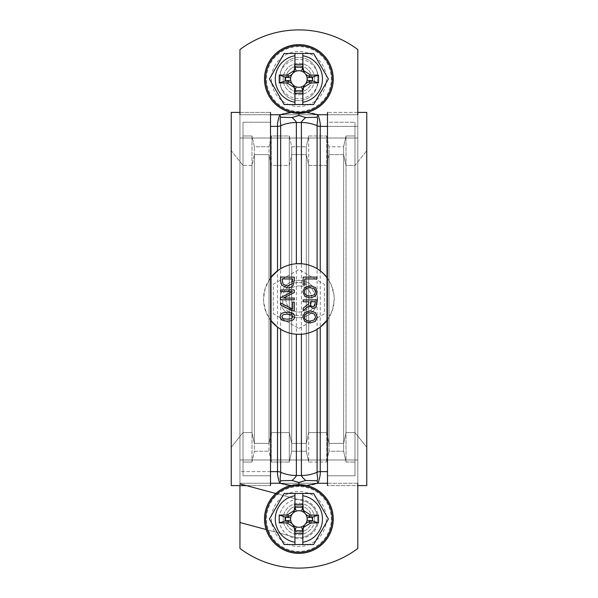 <?xml version="1.0" encoding="UTF-8"?>
<svg xmlns="http://www.w3.org/2000/svg" width="598" height="598" viewBox="0 0 598 598"><rect width="100%" height="100%" fill="white"/><g stroke="black" fill="none" stroke-linecap="round" stroke-linejoin="round"><path stroke-width="0.45" stroke-dasharray="2.99 2.24" d="M287.406 319.183L291.607 318.682L293.027 316.671L291.585 314.615L287.391 314.137L283.25 314.608L281.763 316.671L283.213 318.697L287.406 319.183M294.56 316.671C294.567 319.638 292.183 321.104 287.406 321.059C282.548 321.089 280.163 319.624 280.238 316.671C280.208 313.688 282.592 312.216 287.391 312.268C292.265 312.231 294.65 313.703 294.56 316.671M294.276 299.785L280.529 299.785L280.529 297.737L292.385 291.652L280.529 291.652L280.529 289.948L294.276 289.948L294.276 292.542L283.392 298.081L294.276 298.081L294.276 299.785M291.869 283.975L292.699 278.952L282.114 278.952L283.026 284.14L287.414 286.061L291.869 283.975M293.184 285.179C292.003 286.995 290.075 287.922 287.391 287.967L281.636 285.156L280.529 280.29L280.529 277.121L294.276 277.121L294.276 280.253L293.184 285.179M314.197 319.99L315.624 316.947L314.197 313.89L310.041 312.769C306.378 312.889 304.517 314.286 304.457 316.947C304.517 319.609 306.378 320.991 310.041 321.111L314.197 319.99M317.209 316.933L315.348 321.373L310.041 323.017L304.748 321.373L302.88 316.933L304.748 312.5L310.041 310.863L315.348 312.515L317.209 316.933M314.869 305.735L315.333 301.736L310.168 301.736L310.878 305.825L313.038 306.61L314.869 305.735M309.151 305.66L303.171 310.549L303.171 308.179L308.635 303.829L308.635 301.736L303.171 301.736L303.171 299.912L316.918 299.912L316.192 306.953L313.188 308.508L309.151 305.66M314.197 294.874L315.624 291.831L314.197 288.782L310.041 287.653C306.378 287.773 304.517 289.17 304.457 291.831C304.517 294.493 306.378 295.883 310.041 295.995L314.197 294.874M317.209 291.817L315.348 296.257L310.041 297.901L304.748 296.257L302.88 291.817L304.748 287.384L310.041 285.747L315.348 287.399L317.209 291.817M304.793 285.089L303.171 285.089L303.171 277.121L316.918 277.121L316.918 278.952L304.793 278.952L304.793 285.089M294.276 310.818L292.22 310.818L280.529 304.868L280.529 302.909L292.661 309.188L292.661 302.095L294.276 302.095L294.276 310.818M320.236 327.173A35.357 35.357 0 0 1 277.524 327.173M270.52 320.109A35.357 35.357 0 0 1 270.52 277.891L265.213 288.206L263.524 298.604L263.688 302.379L266.26 312.634L270.52 320.109M277.524 270.827A35.357 35.357 0 0 1 296.361 263.733M301.399 263.733A35.357 35.357 0 0 1 320.236 270.827M327.48 278.212A35.357 35.357 0 0 1 327.48 319.788L332.548 309.794L334.237 299.396L334.073 295.621L331.501 285.366L327.48 278.22M327.48 126.38L357.806 126.38L357.806 483.259L357.806 49.544A98.214 98.214 0 0 0 239.955 49.544A98.214 98.214 0 0 1 357.806 49.544L357.806 138.011L357.806 49.544A98.214 98.214 0 0 0 239.955 49.544L239.955 138.011L239.955 114.741L357.806 114.741L357.806 126.38L320.236 126.38L320.236 471.62C320.483 474.349 319.728 478.228 317.986 483.259L316.858 480.74C318.547 480.478 316.574 472.114 317.097 472.271A7.856 7.759 -0 0 1 320.236 471.62L327.48 471.62M298.88 484.619A34.378 34.378 0 0 1 333.258 518.997A34.378 34.378 0 0 1 298.88 553.367A34.378 34.378 0 0 1 264.503 518.997A34.378 34.378 0 0 1 298.88 484.619A34.378 34.378 0 0 1 333.258 518.997A34.378 34.378 0 0 1 298.88 553.367A34.378 34.378 0 0 1 264.503 518.997A34.378 34.378 0 0 1 298.88 484.619L298.88 485.03L306.565 485.486M306.565 112.514L298.88 112.97L298.88 113.381M239.955 483.887L239.955 483.259L239.955 483.887L303.709 500.967A18.658 18.658 0 0 1 316.903 523.826A18.658 18.658 0 0 1 294.052 537.019L266.17 529.544M275.828 493.5L303.709 500.967A18.658 18.658 0 0 1 316.903 523.826A18.658 18.658 0 0 1 294.052 537.019L239.955 522.525L239.955 548.456A98.214 98.214 0 0 0 357.806 548.456A98.214 98.214 0 0 1 239.955 548.456L239.955 522.525M270.52 471.62L239.955 471.62L239.955 483.259L239.955 138.011L239.955 548.456A98.214 98.214 0 0 0 357.806 548.456L357.806 138.011L357.806 548.456L357.806 483.259L239.955 483.259L239.955 126.38L239.955 471.62L277.524 471.62L277.524 126.38C277.278 123.651 278.033 119.772 279.774 114.741L280.903 117.26C279.214 117.522 281.187 125.886 280.664 125.73A7.856 7.759 180 0 1 277.524 126.38L270.52 126.38M280.223 76.058A18.658 18.658 0 0 1 298.88 57.401A18.658 18.658 0 0 1 317.538 76.058L317.538 81.956A18.658 18.658 0 0 1 298.88 100.614A18.658 18.658 0 0 1 280.223 81.956L280.223 76.058L280.223 81.956A18.658 18.658 0 0 0 298.88 100.614A18.658 18.658 0 0 0 317.538 81.956L317.538 76.058A18.658 18.658 0 0 0 298.88 57.401A18.658 18.658 0 0 0 280.223 76.058M318.525 79.003A19.644 19.644 0 0 1 289.058 96.016A19.644 19.644 0 0 1 289.058 61.998A19.644 19.644 0 0 1 318.525 79.003M318.525 518.997A19.644 19.644 0 0 1 289.058 536.002A19.644 19.644 0 0 1 289.058 501.984A19.644 19.644 0 0 1 318.525 518.997M298.88 505.93A13.059 13.059 0 0 0 287.571 525.522A13.059 13.059 0 0 0 310.19 525.522A13.059 13.059 0 0 0 298.88 505.93A13.059 13.059 0 0 1 310.19 525.522A13.059 13.059 0 0 1 287.571 525.522A13.059 13.059 0 0 1 298.88 505.93M298.88 65.944A13.059 13.059 0 0 0 287.571 85.536A13.059 13.059 0 0 0 310.19 85.536A13.059 13.059 0 0 0 298.88 65.944A13.059 13.059 0 0 1 310.19 85.536A13.059 13.059 0 0 1 287.571 85.536A13.059 13.059 0 0 1 298.88 65.944M316.858 117.26L317.986 114.741C319.728 119.772 320.483 123.651 320.236 126.38A7.856 7.759 -0 0 1 317.097 125.73C316.574 125.886 318.547 117.522 316.858 117.26L305.683 117.529L298.88 115.519L298.88 112.97L291.196 112.514M316.858 480.74L305.683 480.471L298.88 482.481L298.88 485.03C292.317 486.129 285.949 485.539 279.774 483.259C278.033 478.228 277.278 474.349 277.524 471.62A7.856 7.759 180 0 1 280.664 472.271C281.187 472.114 279.214 480.486 280.903 480.74L279.774 483.259L239.955 483.259L270.52 483.259M305.683 480.471C302.738 477.787 301.31 476.135 301.399 475.5L301.399 122.5C301.31 121.872 302.738 120.213 305.683 117.529M298.88 115.519L292.078 117.529C295.031 120.213 296.459 121.872 296.361 122.5L296.361 475.5C296.451 476.135 295.023 477.787 292.078 480.471L298.88 482.481M280.903 480.74L292.078 480.471M292.078 117.529L280.903 117.26M239.955 485.606L239.955 483.259L317.986 483.259C311.812 485.539 305.443 486.129 298.88 485.03L291.204 485.486M298.88 328.489L324.415 313.741L324.415 284.259L298.88 269.511L273.346 284.259L273.346 313.741L298.88 328.489L273.346 313.741L273.346 284.259L298.88 269.511L324.415 284.259L324.415 313.741L298.88 328.489M298.88 282.54A16.46 16.46 0 0 1 315.34 299A16.46 16.46 0 0 1 298.88 315.46A16.46 16.46 0 0 1 282.42 299A16.46 16.46 0 0 1 298.88 282.54A16.46 16.46 0 0 0 284.626 307.23A16.46 16.46 0 0 0 313.135 307.23A16.46 16.46 0 0 0 298.88 282.54M298.88 285.941A13.059 13.059 0 0 0 285.822 299A13.059 13.059 0 0 0 298.88 312.059A13.059 13.059 0 0 0 311.939 299A13.059 13.059 0 0 0 298.88 285.941A13.059 13.059 0 0 1 310.19 305.533A13.059 13.059 0 0 1 287.571 305.533A13.059 13.059 0 0 1 298.88 285.941M292.497 84.296L292.885 84.729A8.29 8.29 0 0 1 292.676 84.497L291.293 83.144M305.264 73.718L304.875 73.277A8.29 8.29 0 0 1 305.085 73.517L306.468 74.87M303.717 87.099L302.812 98.625L302.812 90.791L303.56 87.443M294.949 102.265L294.949 90.791L294.201 87.443M294.949 59.366L294.949 67.223L294.201 70.564M302.812 55.741L302.812 67.223L303.56 70.564M302.812 64.599L302.812 59.366M294.949 93.408L294.949 98.648L294.044 87.091M302.812 93.408L302.812 102.265M294.949 64.599L294.949 55.741M294.949 53.469L302.812 53.469M302.812 104.538L294.949 104.538M333.258 79.003A34.378 34.378 0 0 1 298.88 113.381A34.378 34.378 0 0 1 264.503 79.003A34.378 34.378 0 0 1 298.88 44.633A34.378 34.378 0 0 1 333.258 79.003A34.378 34.378 0 0 1 298.88 113.381A34.378 34.378 0 0 1 264.503 79.003A34.378 34.378 0 0 1 298.88 44.633A34.378 34.378 0 0 1 333.258 79.003M314.593 79.003A15.712 15.712 0 0 0 291.024 65.399A15.712 15.712 0 0 0 291.024 92.615A15.712 15.712 0 0 0 314.593 79.003A15.712 15.712 0 0 1 298.88 94.723A15.712 15.712 0 0 1 283.168 79.003A15.712 15.712 0 0 1 298.88 63.291A15.712 15.712 0 0 1 314.593 79.003M285.822 79.003A13.059 13.059 0 0 0 305.414 90.32A13.059 13.059 0 0 0 305.414 67.694A13.059 13.059 0 0 0 285.822 79.003M292.497 524.282L292.885 524.723A8.29 8.29 0 0 1 292.676 524.483L291.293 523.13M305.264 513.704L304.875 513.271A8.29 8.29 0 0 1 305.092 513.503L306.468 514.856M302.812 538.634L302.812 530.777L303.56 527.436M294.949 542.259L294.949 530.777L294.201 527.436M294.044 510.894L294.949 499.375L294.949 507.209L294.201 510.557M302.812 495.735L302.812 507.209L303.56 510.557M302.812 504.592L302.812 499.352L303.717 510.909M294.949 533.401L294.949 538.634M302.812 533.401L302.812 542.259M294.949 504.592L294.949 495.735M294.949 493.462L302.812 493.462M302.812 544.531L294.949 544.531M314.593 518.997A15.712 15.712 0 0 0 291.024 505.385A15.712 15.712 0 0 0 291.024 532.601A15.712 15.712 0 0 0 314.593 518.997A15.712 15.712 0 0 1 298.88 534.709A15.712 15.712 0 0 1 283.168 518.997A15.712 15.712 0 0 1 298.88 503.277A15.712 15.712 0 0 1 314.593 518.997M285.822 518.997A13.059 13.059 0 0 0 305.414 530.306A13.059 13.059 0 0 0 305.414 507.68A13.059 13.059 0 0 0 285.822 518.997M231.232 150.703L231.232 447.297L243.02 432.571L251.99 432.571L254.374 443.372L268.98 443.372L271.372 432.571L289.305 432.571L291.697 443.365L306.303 443.365L308.695 432.571L326.628 432.571L329.02 443.372L343.626 443.372L346.01 432.571L354.98 432.571L366.768 447.297L366.768 485.606L366.768 447.297L354.98 432.571L346.01 432.571L343.626 443.372L329.02 443.372L326.628 432.571L308.695 432.571L306.303 443.365L291.697 443.365L289.305 432.571L271.372 432.571L268.98 443.372L254.374 443.372L251.99 432.571L243.02 432.571L231.232 447.297L231.232 150.703L243.02 165.429L243.02 432.571L243.02 165.429L251.99 165.429L251.99 432.571L251.99 165.429L254.374 154.628L254.374 443.372L254.374 154.628L268.98 154.628L268.98 443.372L268.98 154.628L271.372 165.429L271.372 432.571L271.372 165.429L289.305 165.429L289.305 432.571L289.305 165.429L291.697 154.635L291.697 443.365L291.697 154.635L306.303 154.635L306.303 443.365L306.303 154.635L308.695 165.429L308.695 432.571L308.695 165.429L326.628 165.429L326.628 432.571L326.628 165.429L329.02 154.628L329.02 443.372L329.02 154.628L343.626 154.628L343.626 443.372L343.626 154.628L346.01 165.429L346.01 432.571L346.01 165.429L354.98 165.429L354.98 432.571L354.98 165.429L366.768 150.703L366.768 112.394L366.768 447.297L366.768 150.703L354.98 165.429L346.01 165.429L343.626 154.628L329.02 154.628L326.628 165.429L308.695 165.429L306.303 154.635L291.697 154.635L289.305 165.429L271.372 165.429L268.98 154.628L254.374 154.628L251.99 165.429L243.02 165.429L231.232 150.703L231.232 112.394L231.232 150.703M357.806 112.394L327.48 112.394L327.48 122.216L354.98 122.216L354.98 135.97L346.01 135.97L343.626 146.772L329.02 146.772L326.628 135.97L308.695 135.97L306.303 146.764L291.697 146.764L289.305 135.97L271.372 135.97L268.98 146.772L254.374 146.772L251.99 135.97L243.02 135.97L243.02 122.216L270.52 122.216L270.52 112.394L239.955 112.394M270.52 112.394L270.52 485.606L231.232 485.606L231.232 112.394L270.52 112.394L270.52 485.606L246.361 485.606M270.52 485.606L270.52 122.216L243.02 122.216L243.02 475.784L270.52 475.784L243.02 475.784L243.02 122.216L243.02 462.03L251.99 462.03L243.02 462.03L243.02 135.97L251.99 135.97L251.99 462.03L254.374 451.228L251.99 462.03L251.99 135.97L254.374 146.772L254.374 451.228L268.98 451.228L254.374 451.228L254.374 146.772L268.98 146.772L268.98 451.228L271.372 462.03L268.98 451.228L268.98 146.772L271.372 135.97L271.372 462.03L289.305 462.03L271.372 462.03L271.372 135.97L289.305 135.97L289.305 462.03L291.697 451.236L289.305 462.03L289.305 135.97L291.697 146.764L291.697 451.236L306.303 451.236L291.697 451.236L291.697 146.764L306.303 146.764L306.303 451.236L308.695 462.03L306.303 451.236L306.303 146.764L308.695 135.97L308.695 462.03L326.628 462.03L308.695 462.03L308.695 135.97L326.628 135.97L326.628 462.03L329.02 451.228L326.628 462.03L326.628 135.97L329.02 146.772L329.02 451.228L343.626 451.228L329.02 451.228L329.02 146.772L343.626 146.772L343.626 451.228L346.01 462.03L343.626 451.228L343.626 146.772L346.01 135.97L346.01 462.03L354.98 462.03L346.01 462.03L346.01 135.97L354.98 135.97L354.98 475.784L354.98 122.216L354.98 475.784L327.48 475.784L354.98 475.784L354.98 122.216L327.48 122.216L327.48 485.606L327.48 112.394L366.768 112.394L366.768 485.606L327.48 485.606L357.806 485.606M327.48 112.394L327.48 485.606M327.48 483.259L357.806 483.259M270.52 114.741L279.774 114.741C285.949 112.461 292.317 111.871 298.88 112.97C305.443 111.871 311.812 112.461 317.986 114.741L327.48 114.741M357.806 138.011L239.955 138.011L357.806 138.011M239.955 459.989L357.806 459.989L239.955 459.989M326.381 79.003A27.501 27.501 0 0 1 285.134 102.819A27.501 27.501 0 0 1 285.134 55.188A27.501 27.501 0 0 1 326.381 79.003M326.381 518.997A27.501 27.501 0 0 1 285.134 542.812A27.501 27.501 0 0 1 285.134 495.181A27.501 27.501 0 0 1 326.381 518.997M317.097 472.271L317.097 125.73A39.281 38.795 180 0 0 301.399 122.5L296.361 122.5A39.281 38.795 180 0 0 280.664 125.73L280.664 472.271A39.281 38.795 0 0 0 296.361 475.5L301.399 475.5A39.281 38.795 -0 0 0 317.097 472.271M357.806 114.741L239.955 114.741M280.2 299A18.68 18.68 0 0 1 308.224 282.824A18.68 18.68 0 0 1 308.224 315.176A18.68 18.68 0 0 1 280.2 299A18.68 18.68 0 0 0 308.224 315.176A18.68 18.68 0 0 0 308.224 282.824A18.68 18.68 0 0 0 280.2 299M298.88 46.599A32.412 32.412 0 0 0 270.812 95.209A32.412 32.412 0 0 0 326.949 95.209A32.412 32.412 0 0 0 298.88 46.599M298.88 486.585A32.412 32.412 0 0 0 270.812 535.203A32.412 32.412 0 0 0 326.949 535.203A32.412 32.412 0 0 0 298.88 486.585M291.338 74.832L292.669 73.517M306.453 83.159L305.092 84.497M294.949 59.389L294.044 70.908M303.717 70.923L302.812 59.389M291.338 514.818L292.669 513.51M306.453 523.145L305.092 524.483M302.812 538.611L303.717 527.092M294.044 527.077L294.949 538.611"/><path stroke-width="0.9" d="M287.406 319.183L291.607 318.682L293.027 316.671L291.585 314.615L287.391 314.137L283.25 314.608L281.763 316.671L283.213 318.697L287.406 319.183M294.56 316.671C294.567 319.638 292.183 321.104 287.406 321.059C282.548 321.089 280.163 319.624 280.238 316.671C280.208 313.688 282.592 312.216 287.391 312.268C292.265 312.231 294.65 313.703 294.56 316.671M294.276 299.785L280.529 299.785L280.529 297.737L292.385 291.652L280.529 291.652L280.529 289.948L294.276 289.948L294.276 292.542L283.392 298.081L294.276 298.081L294.276 299.785M291.869 283.975L292.699 278.952L282.114 278.952L283.026 284.14L287.414 286.061L291.869 283.975M293.184 285.179C292.003 286.995 290.075 287.922 287.391 287.967L281.636 285.156L280.529 280.29L280.529 277.121L294.276 277.121L294.276 280.253L293.184 285.179M314.197 319.99L315.624 316.947L314.197 313.89L310.041 312.769C306.378 312.889 304.517 314.286 304.457 316.947C304.517 319.609 306.378 320.991 310.041 321.111L314.197 319.99M317.209 316.933L315.348 321.373L310.041 323.017L304.748 321.373L302.88 316.933L304.748 312.5L310.041 310.863L315.348 312.515L317.209 316.933M314.869 305.735L315.333 301.736L310.168 301.736L310.878 305.825L313.038 306.61L314.869 305.735M309.151 305.66L303.171 310.549L303.171 308.179L308.635 303.829L308.635 301.736L303.171 301.736L303.171 299.912L316.918 299.912L316.192 306.953L313.188 308.508L309.151 305.66M314.197 294.874L315.624 291.831L314.197 288.782L310.041 287.653C306.378 287.773 304.517 289.17 304.457 291.831C304.517 294.493 306.378 295.883 310.041 295.995L314.197 294.874M317.209 291.817L315.348 296.257L310.041 297.901L304.748 296.257L302.88 291.817L304.748 287.384L310.041 285.747L315.348 287.399L317.209 291.817M304.793 285.089L303.171 285.089L303.171 277.121L316.918 277.121L316.918 278.952L304.793 278.952L304.793 285.089M294.276 310.818L292.22 310.818L280.529 304.868L280.529 302.909L292.661 309.188L292.661 302.095L294.276 302.095L294.276 310.818M277.524 327.173A35.357 35.357 0 0 1 270.52 320.109L277.524 327.173L277.524 471.62C277.278 474.349 278.033 478.228 279.774 483.259L280.903 480.74C279.214 480.478 281.187 472.114 280.664 472.271L280.664 329.304L277.524 327.173M280.664 268.696L280.664 125.73C281.187 125.886 279.214 117.522 280.903 117.26L279.774 114.741C278.033 119.772 277.278 123.651 277.524 126.38L277.524 270.827L270.52 277.891A35.357 35.357 0 0 1 277.524 270.827L280.664 268.696C285.403 265.841 290.635 264.189 296.361 263.733A35.357 35.357 0 0 1 301.399 263.733C307.125 264.189 312.358 265.841 317.097 268.696L320.236 270.827A35.357 35.357 0 0 1 327.48 278.212L323.518 273.637L320.236 270.827L320.236 126.38C320.483 123.651 319.728 119.772 317.986 114.741L316.858 117.26C318.547 117.522 316.574 125.886 317.097 125.73L317.097 268.696M301.399 334.267L301.399 475.5A39.281 38.795 -0 0 0 317.097 472.271C316.574 472.114 318.547 480.486 316.858 480.74L317.986 483.259C319.728 478.228 320.483 474.349 320.236 471.62L320.236 327.173L327.48 319.788A35.357 35.357 0 0 1 320.236 327.173L317.097 329.304C312.358 332.159 307.125 333.811 301.399 334.267L296.361 334.267C290.635 333.811 285.403 332.159 280.664 329.304M270.52 126.38L277.524 126.38A7.856 7.759 0 0 0 280.664 125.73A39.281 38.795 180 0 1 296.361 122.5L296.361 263.733L301.399 263.733L301.399 122.5L296.361 122.5C296.451 121.872 295.023 120.213 292.078 117.529L280.903 117.26M280.903 480.74L292.078 480.471L298.88 482.481L298.88 485.03M298.88 112.97L298.88 115.519L292.078 117.529M292.078 480.471C295.023 477.787 296.451 476.135 296.361 475.5L296.361 334.267M270.52 471.62L277.524 471.62A7.856 7.759 0 0 1 280.664 472.271A39.281 38.795 0 0 0 296.361 475.5L301.399 475.5C301.31 476.135 302.738 477.787 305.683 480.471L298.88 482.481M316.858 480.74L305.683 480.471M239.955 483.887L275.828 493.5M266.17 529.544L239.955 522.525L239.955 485.606M357.806 483.259L357.806 548.456A98.214 98.214 0 0 1 239.955 548.456L239.955 522.525M239.955 114.741L239.955 49.544A98.214 98.214 0 0 1 357.806 49.544L357.806 114.741M316.858 117.26L305.683 117.529L298.88 115.519M305.683 117.529C302.73 120.213 301.302 121.872 301.399 122.5A39.281 38.795 180 0 1 317.097 125.73A7.856 7.759 180 0 0 320.236 126.38L327.48 126.38M305.189 73.629A8.29 8.29 0 0 1 305.212 84.348M304.89 84.714A8.29 8.29 0 0 1 292.885 84.729L292.497 84.296A9.822 9.822 0 0 0 285.134 80.969L290.673 80.177A8.29 8.29 0 0 1 292.549 73.659M292.572 84.385A8.29 8.29 0 0 1 290.673 80.177M292.871 73.3A8.29 8.29 0 0 1 304.875 73.277L305.264 73.718A9.822 9.822 0 0 0 312.627 77.045L307.088 77.837M279.236 82.935L279.236 75.079L285.134 77.045A9.822 9.822 0 0 0 294.949 67.23L302.812 67.223L303.545 70.542L310.668 75.079L318.525 75.079L312.627 77.045L312.627 80.969A9.822 9.822 0 0 0 302.812 90.791L294.949 90.791L294.216 87.472L287.092 82.935L279.236 82.935L285.134 80.969L285.134 77.045L290.673 77.845M279.236 75.079L287.092 75.079L294.201 70.579L294.949 67.223L296.257 71.14M294.949 67.223L294.949 53.469L302.812 53.469L302.812 67.223L301.504 71.14M302.812 67.223A9.822 9.822 0 0 0 305.264 73.718M318.525 75.079L318.525 82.935L312.627 80.969L307.088 80.177M318.525 82.935L310.668 82.935L303.56 87.435L302.812 90.791L301.504 86.867M302.812 90.791L302.812 104.538L294.949 104.538L294.949 90.791L296.257 86.867M294.949 90.791A9.822 9.822 0 0 0 292.497 84.296M302.812 93.408L294.949 93.408M294.949 64.599L302.812 64.599M302.812 53.469L313.621 53.469L302.812 53.469L302.812 55.741A23.591 23.591 0 0 1 302.812 102.265L302.812 104.538L313.621 104.538L302.812 104.538M294.949 104.538L284.14 104.538L294.949 104.538L294.949 102.265A23.591 23.591 0 0 1 294.949 55.741L294.949 53.469L284.14 53.469L294.949 53.469M328.369 79.003L313.621 104.538L328.369 79.003L313.621 53.469L328.369 79.003M269.392 79.003L284.14 53.469L269.392 79.003L284.14 104.538L269.392 79.003M298.88 45.725A33.279 33.279 0 0 1 327.704 95.643A33.279 33.279 0 0 1 270.057 95.643A33.279 33.279 0 0 1 298.88 45.725M298.88 44.633A34.378 34.378 0 0 0 264.503 79.003A34.378 34.378 0 0 0 298.88 113.381A34.378 34.378 0 0 0 333.258 79.003A34.378 34.378 0 0 0 298.88 44.633M305.189 513.615A8.29 8.29 0 0 1 305.212 524.341M304.883 524.708A8.29 8.29 0 0 1 292.885 524.723L292.497 524.282A9.822 9.822 0 0 0 285.134 520.955L290.673 520.163A8.29 8.29 0 0 1 292.549 513.645M292.572 524.371A8.29 8.29 0 0 1 290.673 520.163M292.871 513.286A8.29 8.29 0 0 1 304.875 513.271L305.264 513.704A9.822 9.822 0 0 0 312.627 517.031L307.088 517.823M279.236 522.921L279.236 515.065L285.134 517.031A9.822 9.822 0 0 0 294.949 507.224L302.812 507.209L303.545 510.528L310.668 515.065L318.525 515.065L312.627 517.031L312.627 520.955A9.822 9.822 0 0 0 302.812 530.777L294.949 530.777L294.216 527.458L287.092 522.921L279.236 522.921L285.134 520.955L285.134 517.031L290.673 517.831M279.236 515.065L287.092 515.065L294.201 510.565L294.949 507.209L296.257 511.133M294.949 507.209L294.949 493.462L302.812 493.462L302.812 507.209L301.504 511.133M302.812 507.209A9.822 9.822 0 0 0 305.264 513.704M318.525 515.065L318.525 522.921L312.627 520.955L307.088 520.163M318.525 522.921L310.668 522.921L303.56 527.429L302.812 530.777L301.504 526.86M302.812 530.777L302.812 544.531L294.949 544.531L294.949 530.777L296.257 526.86M294.949 530.777A9.822 9.822 0 0 0 292.497 524.282M302.812 533.401L294.949 533.401M294.949 504.592L302.812 504.592M302.812 493.462L313.621 493.462L302.812 493.462L302.812 495.735A23.591 23.591 0 0 1 302.812 542.259L302.812 544.531L313.621 544.531L302.812 544.531M294.949 544.531L284.14 544.531L294.949 544.531L294.949 542.259A23.591 23.591 0 0 1 294.949 495.735L294.949 493.462L284.14 493.462L294.949 493.462M328.369 518.997L313.621 544.531L328.369 518.997L313.621 493.462L328.369 518.997M269.392 518.997L284.14 493.462L269.392 518.997L284.14 544.531L269.392 518.997M298.88 485.711A33.279 33.279 0 0 1 327.704 535.636A33.279 33.279 0 0 1 270.057 535.636A33.279 33.279 0 0 1 298.88 485.711M298.88 484.619A34.378 34.378 0 0 0 264.503 518.997A34.378 34.378 0 0 0 298.88 553.367A34.378 34.378 0 0 0 333.258 518.997A34.378 34.378 0 0 0 298.88 484.619M239.955 112.394L231.232 112.394L231.232 485.606L246.361 485.606M270.52 112.394L270.52 485.606M327.48 112.394L327.48 485.606M357.806 485.606L366.768 485.606L366.768 112.394L357.806 112.394M317.097 329.304L317.097 472.271A7.856 7.759 180 0 1 320.236 471.62L327.48 471.62M270.52 483.259L279.774 483.259L291.204 485.486M291.196 112.514L279.774 114.741L270.52 114.741M306.565 485.486L317.986 483.259L327.48 483.259M327.48 114.741L317.986 114.741L306.565 112.514M287.092 75.079L289.312 76.103M294.089 70.796L294.014 71.401M303.56 70.564L303.747 71.401M310.668 75.079L308.448 76.103M310.668 82.935L308.448 81.904M303.56 87.443L303.747 86.605M294.096 87.218L294.014 86.605M287.092 82.935L289.312 81.904M287.092 515.065L289.312 516.096M294.201 510.557L294.014 511.395M303.664 510.782L303.747 511.395M310.668 515.065L308.448 516.096M310.668 522.921L308.448 521.897M303.672 527.204L303.747 526.599M294.201 527.436L294.014 526.599M287.092 522.921L289.312 521.897M292.519 73.696L292.893 73.277M305.249 84.318L304.86 84.744M292.519 513.682L292.893 513.263M305.242 524.304L304.86 524.73"/></g></svg>
